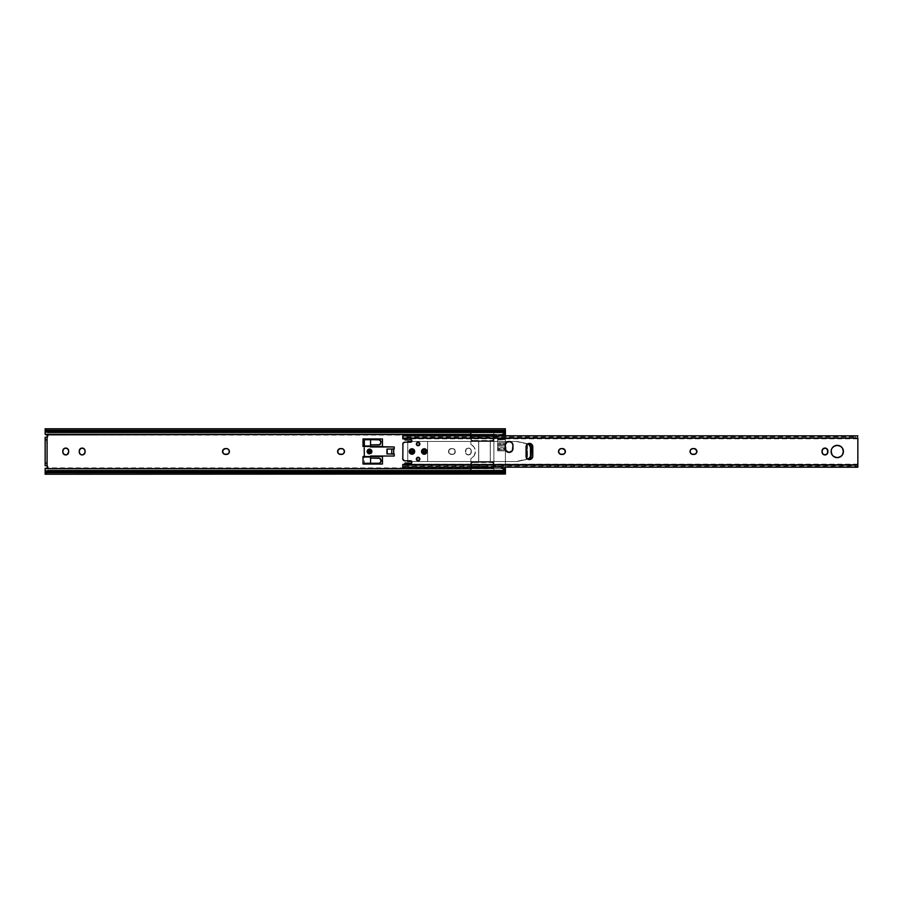 <?xml version="1.0" encoding="UTF-8"?>
<svg xmlns="http://www.w3.org/2000/svg" width="903" height="903" viewBox="0 0 903 903"><rect width="100%" height="100%" fill="white"/><g stroke="black" fill="none" stroke-linecap="round" stroke-linejoin="round"><path stroke-width="0.68" stroke-dasharray="4.51 3.39" d="M45.15 471.366L45.15 470.632L505.409 470.632L505.409 444.626L497.643 444.626L497.643 442.763L505.409 442.763L505.409 444.626L497.643 444.626L497.643 447.775L505.409 447.775L505.409 445.935L497.643 445.935L505.409 445.935L505.409 445.235L505.409 450.857L497.643 450.857L497.643 439.569L505.409 439.569L505.409 435.788L505.409 445.247L505.409 439.05L497.643 439.05L497.643 450.699L505.409 450.699L505.409 470.632L45.15 470.632L45.15 468.33L473.341 468.33L471.49 467.156L470.847 465.022L471.49 462.889L473.341 461.726L491.774 461.76L493.252 462.889L493.885 465.022L493.252 467.156L491.774 468.285L473.341 468.33L492.62 467.889A1.941 1.941 0 0 0 492.778 467.743L493.817 464.277L492.778 462.302L491.39 461.726L472.958 461.76L470.926 464.277L471.964 467.743A1.941 1.941 0 0 0 472.122 467.889L47.407 467.889L47.091 437.086L47.735 435.889L46.979 434.783L45.15 434.67L45.15 431.634M367.826 451.5A1.682 1.682 0 0 1 369.508 449.818A1.682 1.682 0 0 1 371.189 451.5A1.682 1.682 0 0 0 369.508 449.818A1.682 1.682 0 0 0 367.826 451.5L369.508 449.818L371.189 451.5L369.508 453.182L367.826 451.5L368.571 452.9L370.151 453.058L371.156 451.827L370.693 450.315L368.864 449.942L367.826 451.5A1.682 1.682 0 0 0 369.508 453.182A1.682 1.682 0 0 0 371.189 451.5A1.682 1.682 0 0 1 369.508 453.182A1.682 1.682 0 0 1 367.826 451.5M366.787 451.5A2.72 2.72 0 0 1 369.508 448.78A2.72 2.72 0 0 1 372.228 451.5A2.72 2.72 0 0 0 369.508 448.78A2.72 2.72 0 0 0 366.787 451.5L367.589 453.419L369.508 454.22L371.426 453.419L372.228 451.5L371.426 449.581L369.508 448.78L367.589 449.581L366.787 451.5A2.72 2.72 0 0 0 369.508 454.22A2.72 2.72 0 0 0 372.228 451.5A2.72 2.72 0 0 1 369.508 454.22A2.72 2.72 0 0 1 366.787 451.5L367.589 449.581L369.508 448.78L371.426 449.581L372.228 451.5L371.426 453.419L369.508 454.22L367.589 453.419L366.787 451.5M468.386 454.931A2.912 2.912 0 0 0 471.298 452.019A2.912 2.912 0 0 1 468.386 454.931L466.332 454.074L465.474 452.019L465.971 449.367L468.386 448.069L470.452 448.926L471.298 450.981L470.813 453.633L468.386 454.931L471.084 453.137L471.084 449.863L468.386 448.069L465.971 449.367L465.7 453.137L468.386 454.931A2.912 2.912 0 0 1 465.474 452.019A2.912 2.912 0 0 0 468.386 454.931M82.173 454.931L83.787 454.435A2.912 2.912 0 0 0 83.787 454.435L84.227 454.074A2.912 2.912 0 0 0 84.227 454.074L84.859 453.137A2.912 2.912 0 0 0 84.859 453.125L85.029 450.416L84.227 448.926L82.173 448.069L80.548 448.565L79.475 449.863L79.306 452.584L80.548 454.435L82.173 454.931A2.912 2.912 0 0 0 82.173 454.931M66.845 448.294L63.673 448.926L62.815 452.019L64.61 454.706L67.353 454.435A2.912 2.912 0 0 0 68.154 453.633L68.583 450.416L67.353 448.565M470.847 468.691L502.599 468.691L470.847 468.691M505.409 467.212L505.409 450.857L505.409 467.212M502.599 434.309L470.847 434.309L502.599 434.309M46.448 437.266L47.091 437.266L47.091 465.734L45.15 465.734L45.15 437.266L46.742 437.233L47.091 465.734L45.15 465.734L45.15 437.266L46.448 437.266M491.39 434.67L493.252 435.844L493.885 437.978L493.252 440.111L491.39 441.274L472.958 441.24L471.49 440.111L470.847 437.978L471.49 435.844L472.958 434.715L491.39 434.67L47.407 435.111L472.122 435.111A1.941 1.941 0 0 0 471.964 435.257L470.926 438.723L471.964 440.698L473.341 441.274L492.146 441.127L493.817 438.723L492.778 435.257A1.941 1.941 0 0 0 492.62 435.111L472.122 435.111A1.941 1.941 0 0 0 471.964 435.257A1.941 1.941 0 0 1 473.341 434.67L491.39 434.67A1.941 1.941 0 0 1 492.778 435.257A1.941 1.941 0 0 0 492.62 435.111L505.409 435.111L491.39 434.67M364.327 456.478L370.546 456.478M370.546 446.522L364.327 446.522M451.432 448.588L453.588 448.814L455.157 450.383L455.157 452.617L453.588 454.186L450.326 454.186L448.746 452.617L449.017 449.886L451.432 448.588L448.746 450.383L449.017 453.114L451.432 454.412L454.898 453.114L454.898 449.886L451.432 448.588A2.912 2.912 0 0 0 448.52 451.5A2.912 2.912 0 0 0 451.432 454.412L452.471 454.412A2.912 2.912 0 0 0 455.383 451.5A2.912 2.912 0 0 0 452.471 448.588A2.912 2.912 0 0 1 455.383 451.5A2.912 2.912 0 0 1 452.471 454.412L451.432 454.412A2.912 2.912 0 0 1 448.52 451.5A2.912 2.912 0 0 1 451.432 448.588L452.471 448.588L451.432 448.588M393.708 449.039L393.708 453.961L386.586 453.961L386.586 449.039L393.708 449.039L386.586 449.039L386.586 453.961L393.708 453.961L393.708 449.039L386.586 449.039L386.586 453.961L393.708 453.961L391.8 453.961L391.767 449.039L391.767 453.961L386.586 453.961L386.586 449.039L393.708 449.039L393.708 453.961L387.173 453.961L391.767 453.961L391.767 449.039L393.708 449.039L393.708 453.961L391.767 453.961L391.767 449.039L387.173 449.039L393.708 449.039M45.15 430.257L45.15 428.79L45.15 430.257L505.409 430.257L45.15 430.257L45.15 432.368L505.409 432.368L45.15 432.368L45.15 434.67L46.719 434.704M505.409 471.366L505.409 472.743L45.15 472.743L45.15 474.21L45.15 468.33L46.448 468.33M45.15 472.743L505.409 472.743L505.409 474.21M502.519 470.553L48.04 470.553L502.519 470.553M504.416 471.366L46.143 471.366L504.416 471.366M504.766 431.634L46.143 431.634L504.766 431.634M502.519 432.447L48.04 432.447L502.519 432.447M505.409 428.79L505.409 431.634M363.029 464.052L382.443 464.052L382.443 456.478L363.029 456.478L363.029 464.052M382.443 438.948L363.029 438.948L363.029 446.522L382.443 446.522L382.443 438.948M342.113 454.356L343.603 453.554L344.461 451.5L343.603 449.446L342.113 448.644M340.51 448.588L338.456 449.446L337.598 451.5L338.456 453.554L339.946 454.356M340.51 454.412L341.548 454.412L340.51 454.412M227.048 448.644L224.339 448.814L222.759 450.383L222.759 452.617L224.881 454.356L227.601 454.186L229.17 452.617L229.17 450.383L227.601 448.814M82.737 448.125L82.173 448.069A2.912 2.912 0 0 0 82.162 448.069M66.303 448.125L65.727 448.069M67.353 454.435L68.154 453.633M505.409 430.257L505.409 428.97M505.409 474.03L505.409 472.743M68.639 452.019L68.639 450.981M62.815 452.019A2.912 2.912 0 0 0 62.815 452.031L62.815 450.981M85.085 452.019L85.085 450.981M79.261 450.981L79.261 452.019M225.445 454.412L226.484 454.412M226.484 448.588L225.445 448.588M471.298 450.981A2.912 2.912 0 0 0 468.386 448.069A2.912 2.912 0 0 0 465.474 450.981A2.912 2.912 0 0 1 468.386 448.069A2.912 2.912 0 0 1 471.298 450.981L471.298 452.019L471.298 450.981M465.474 452.019L465.474 450.981L465.474 452.019M387.173 449.039L387.173 453.961L387.173 449.039M46.809 465.79L47.091 437.086M492.778 440.698A3.883 3.883 0 0 0 492.778 435.257A3.883 3.883 0 0 1 492.778 440.698A1.941 1.941 0 0 1 491.39 441.274A1.941 1.941 0 0 0 492.778 440.698M491.39 441.274L473.341 441.274L491.39 441.274M471.964 440.698A1.941 1.941 0 0 0 473.341 441.274A1.941 1.941 0 0 1 471.964 440.698A3.883 3.883 0 0 1 471.964 435.257A3.883 3.883 0 0 0 471.964 440.698M472.698 468.217L473.341 468.33A1.941 1.941 0 0 1 471.964 467.743A1.941 1.941 0 0 0 472.122 467.889L472.698 468.217M471.964 462.302A3.883 3.883 0 0 0 471.964 467.743A3.883 3.883 0 0 1 471.964 462.302A1.941 1.941 0 0 1 473.341 461.726A1.941 1.941 0 0 0 471.964 462.302M473.341 461.726L491.39 461.726L473.341 461.726M492.778 462.302A1.941 1.941 0 0 0 491.39 461.726A1.941 1.941 0 0 1 492.778 462.302A3.883 3.883 0 0 1 492.778 467.743A3.883 3.883 0 0 0 492.778 462.302M492.338 468.081L492.62 467.889A1.941 1.941 0 0 0 492.778 467.743A1.941 1.941 0 0 1 491.39 468.33L492.338 468.081M491.39 468.33L473.341 468.33L491.39 468.33M497.643 445.8L505.409 445.8L505.409 443.734L497.643 443.734L497.643 449.705L505.409 449.705L505.409 450.857L497.643 450.857L497.643 449.705L505.409 449.705L505.409 449.107L497.643 449.107L505.409 449.107L505.409 446.059L497.643 446.059L505.409 445.8L497.643 445.8L497.643 450.857L497.643 447.775L505.409 447.775L497.643 448.193L497.643 439.569L505.409 439.569L497.643 439.953L497.643 443.734L505.409 443.734L505.409 439.953L497.643 439.569L497.643 445.8M497.643 450.699L497.643 439.05L497.643 450.699L497.643 448.193L505.409 448.193L505.409 450.699L497.643 450.699M505.409 442.763L497.643 442.763L497.643 439.05L505.409 439.05L505.409 442.763M470.847 470.553L470.847 472.269L470.847 470.813L493.885 470.813L493.885 465.022L492.428 467.551A2.912 2.912 0 0 0 493.885 465.022A2.912 2.912 0 0 1 490.972 467.935L472.664 467.72L470.948 465.779L470.847 458.555L470.847 467.212L470.847 464.842L493.885 464.842L493.885 467.686L470.982 467.404L472.675 466.388L470.847 467.686L493.885 467.461L493.885 470.813L493.885 467.404L470.847 467.483L493.885 467.461L470.847 467.099L493.885 467.099L493.885 464.548L470.847 464.842L493.885 464.548L470.847 464.548L470.847 458.555L471.817 458.024L470.847 458.555A7.766 7.766 0 0 0 470.847 444.445A7.766 7.766 0 0 1 475.384 451.5L474.154 455.699L471.817 458.024L474.154 455.699L475.384 451.5A7.766 7.766 0 0 1 470.847 458.555L470.847 462.11L491.345 462.133L493.038 462.968L493.885 465.022L493.885 437.978A2.912 2.912 0 0 1 490.972 440.89L492.428 440.495A2.912 2.912 0 0 0 493.885 437.978L493.885 432.187L470.847 432.187L470.847 430.731L470.847 432.447M470.847 469.831L470.948 464.266L472.664 462.325L493.885 462.11L493.885 441.014L470.847 441.014L493.885 441.014L473.398 440.867L492.428 440.495L472.314 440.495L470.847 437.978L472.314 435.449L492.428 435.449L493.794 437.221L493.501 439.434L491.345 440.867L470.847 440.89L470.847 444.445L471.817 444.976L470.847 444.445L470.847 438.158L493.885 438.452L493.885 435.901L470.847 435.901L470.847 438.158L470.847 435.788L493.885 435.539L470.881 435.539L472.664 436.6L470.982 435.596L493.885 435.381L470.847 435.314L493.885 435.314L470.847 435.314L493.885 435.314L493.885 464.548L493.885 438.452L470.847 438.452L470.847 444.445L470.847 430.731L504.766 430.731L470.847 430.731L470.847 433.169M504.766 431.341L504.608 432.887L501.65 434.964M499.63 436.375L500.826 435.539L499.63 436.375M491.514 436.68L499.201 436.68L491.514 436.68M491.198 436.454L490.634 436.183L491.198 436.454M490.284 436.07L489.482 435.968L490.284 436.07M489.087 435.991L489.889 435.991L489.087 435.991M488.026 436.318L488.692 436.07L488.026 436.318M487.496 436.657L472.788 436.68L487.496 436.657M472.788 466.32L487.462 466.32L472.788 466.32L470.847 467.483L472.788 466.32M487.496 466.343L489.494 467.032L499.201 466.32L489.482 467.032L487.496 466.343M499.303 466.399L500.826 467.461L499.303 466.399M504.009 469.673L504.766 472.269L470.847 472.269L504.766 472.269L504.766 471.659M501.65 468.036L500.826 467.461M493.885 435.596L493.885 432.187L493.885 435.596M493.885 467.946L470.847 467.935L493.885 468.07L490.972 467.935L493.038 467.088L493.885 465.022A2.912 2.912 0 0 0 492.428 462.505L472.314 462.505L490.972 462.11A2.912 2.912 0 0 1 493.885 465.022L493.038 462.968L490.972 462.11L493.885 462.11L493.885 467.935M492.428 467.551L472.314 467.551L492.428 467.551M492.428 435.449L472.314 435.449L493.885 434.93L470.847 434.93L470.847 432.187L493.885 432.187L493.885 434.23L470.847 434.23L493.885 434.23L470.847 434.682L493.885 434.93L470.847 435.065L490.972 435.065A2.912 2.912 0 0 1 493.885 437.978A2.912 2.912 0 0 0 492.428 435.449M504.766 471.253L504.766 472.269L504.766 471.253M504.766 431.747L504.766 430.731L504.766 431.747M493.885 461.986L470.847 461.986L493.885 461.986M493.885 468.07L470.847 468.318L493.885 468.07M470.847 468.318L493.885 468.77L470.847 468.318M493.885 468.77L493.885 470.813L470.847 470.813L470.847 468.77L493.885 468.77M471.817 444.976L474.154 447.301L475.305 450.394L474.154 447.301L471.817 444.976M472.664 435.28L472.314 435.449A2.912 2.912 0 0 0 472.314 440.495L473.759 440.89A2.912 2.912 0 0 1 470.847 437.978A2.912 2.912 0 0 1 473.759 435.065L471.705 435.912L470.847 437.978L471.705 440.032L473.759 440.89L470.847 440.89L470.847 435.065L472.653 435.28M493.885 435.065L493.885 437.978L493.038 435.912L490.972 435.065L493.885 435.065M472.664 462.325L472.314 462.505A2.912 2.912 0 0 0 472.314 467.551L473.759 467.935A2.912 2.912 0 0 1 470.847 465.022A2.912 2.912 0 0 1 473.759 462.11L471.705 462.968L470.847 465.022L470.847 462.11L472.653 462.336M470.847 467.935L470.847 465.022L471.705 467.088L473.759 467.935L470.847 467.935M493.885 440.89L490.972 440.89L493.038 440.032L493.885 437.978L493.885 440.89M391.642 448.915L394.227 448.915L394.227 446.974L364.327 446.387L370.546 446.387L364.327 446.387L364.327 447.617L364.327 446.387L370.546 446.387L364.327 446.003L370.546 446.003L364.327 446.003L370.546 446.003L370.546 444.897L379.576 444.705L381.156 442.312L379.565 439.908L370.659 439.727L370.659 444.897L379.576 444.705L380.885 442.82L379.96 440.145L364.327 439.727L364.327 446.003L364.327 439.727L370.659 439.727L370.546 446.974L394.227 446.974L394.227 448.915L391.642 448.915L391.642 454.085L394.227 454.085L394.227 456.026L370.546 456.026L370.659 463.273L378.899 463.273L380.298 462.528L380.885 460.18L379.565 458.295L370.659 458.103L370.659 463.273L364.327 463.273L378.662 463.273L380.298 462.528L381.156 460.688L378.899 458.103L370.546 458.103L370.546 456.997L364.327 456.613L370.546 456.613L364.327 456.997L364.327 463.273L364.327 456.647L370.546 456.613L364.327 456.613L364.27 455.067M391.642 454.085L394.227 454.085L394.227 456.026L364.327 456.647L364.27 447.933M391.642 453.961L391.642 449.039M364.202 454.999L364.327 447.617M369.632 451.5L366.911 451.5C368.638 448.159 370.365 448.159 372.092 451.5L369.417 451.41L372.092 451.5L371.336 453.329L369.508 454.085L367.679 453.329L366.911 451.5L367.679 449.671L369.508 448.915L371.336 449.671L372.092 451.5C370.365 454.841 368.638 454.841 366.911 451.5L369.632 451.5M368.018 451.5L369.508 452.99L370.998 451.5L369.508 450.01L368.018 451.5M418.778 460.62L419.556 459.977A1.75 1.75 0 0 0 419.568 459.977L419.816 458.668A1.75 1.75 0 0 0 419.816 458.656L419.556 458.035A1.75 1.75 0 0 0 419.556 458.024L417.762 457.29L416.497 458.34A1.75 1.75 0 0 0 416.486 458.34L416.396 458.668A1.75 1.75 0 0 0 416.396 458.668L416.396 459.345A1.75 1.75 0 0 0 416.396 459.356L416.497 459.672A1.75 1.75 0 0 0 416.497 459.683L418.112 460.756A1.75 1.75 0 0 0 419.85 459.006A1.75 1.75 0 0 0 418.112 457.257A1.75 1.75 0 0 1 419.85 459.006A1.75 1.75 0 0 1 418.112 460.756L419.85 459.006L418.112 457.257L416.362 459.006L418.112 460.756A1.75 1.75 0 0 1 416.362 459.006A1.75 1.75 0 0 1 418.112 457.257A1.75 1.75 0 0 0 416.362 459.006A1.75 1.75 0 0 0 418.112 460.756L419.342 460.248L419.816 458.668L417.762 457.29L416.396 459.345L418.45 460.722M417.762 445.71L416.497 444.66A1.75 1.75 0 0 0 416.497 444.671L416.396 444.332A1.75 1.75 0 0 0 416.396 444.344L417.434 442.38L416.497 443.328A1.75 1.75 0 0 0 416.486 443.328L416.396 443.655A1.75 1.75 0 0 0 416.396 443.655L418.112 442.244A1.75 1.75 0 0 1 419.85 443.994A1.75 1.75 0 0 1 418.112 445.743A1.75 1.75 0 0 0 419.85 443.994A1.75 1.75 0 0 0 418.112 442.244L418.112 442.244A1.75 1.75 0 0 0 416.362 443.994A1.75 1.75 0 0 0 418.112 445.743L419.85 443.994L418.112 442.244L419.85 443.994L418.112 445.743A1.75 1.75 0 0 1 416.362 443.994A1.75 1.75 0 0 1 418.112 442.244L419.556 443.023A1.75 1.75 0 0 0 419.556 443.012L419.816 444.332A1.75 1.75 0 0 0 419.827 444.321L419.556 444.965A1.75 1.75 0 0 0 419.568 444.953L418.112 445.743M411.96 449.942A1.558 1.558 0 0 0 410.402 451.5A1.558 1.558 0 0 0 411.96 453.058A1.558 1.558 0 0 1 410.402 451.5A1.558 1.558 0 0 1 411.96 449.942L410.402 451.5L411.96 453.058L413.393 452.098L413.055 450.405L411.96 449.942L413.484 451.195L412.558 452.934L411.091 452.787L410.402 451.5L411.96 449.942A1.558 1.558 0 0 1 413.506 451.5A1.558 1.558 0 0 1 411.96 453.058A1.558 1.558 0 0 0 413.506 451.5A1.558 1.558 0 0 0 411.96 449.942L410.402 451.5A1.558 1.558 0 0 0 411.96 453.058A1.558 1.558 0 0 0 413.506 451.5A1.558 1.558 0 0 1 411.96 453.058A1.558 1.558 0 0 1 410.402 451.5L411.362 452.934L413.055 452.595L413.484 451.195L412.265 449.976L410.662 450.642L410.526 452.098L411.96 453.058L413.247 452.358L413.393 450.902L411.96 449.942M424.252 449.942A1.558 1.558 0 0 0 422.706 451.5A1.558 1.558 0 0 0 424.252 453.058A1.558 1.558 0 0 1 422.706 451.5A1.558 1.558 0 0 1 424.252 449.942L422.706 451.5L424.252 453.058L425.81 451.5L424.252 449.942L425.55 450.642L425.685 452.098L424.557 453.024L423.157 452.595L422.818 450.902L424.252 449.942A1.558 1.558 0 0 1 425.81 451.5A1.558 1.558 0 0 1 424.252 453.058A1.558 1.558 0 0 0 425.81 451.5A1.558 1.558 0 0 0 424.252 449.942L422.706 451.5A1.558 1.558 0 0 0 424.252 453.058A1.558 1.558 0 0 0 425.81 451.5A1.558 1.558 0 0 1 424.252 453.058A1.558 1.558 0 0 1 422.706 451.5L423.665 452.934L425.358 452.595L425.776 451.195L424.557 449.976L423.157 450.405L422.818 452.098L424.252 453.058L425.55 452.358L425.55 450.642L424.252 449.942M422.739 453.757L423.721 454.164A2.72 2.72 0 0 0 423.733 454.164L426.182 453.419L426.972 451.5L426.182 449.581L423.721 448.836A2.72 2.72 0 0 0 423.721 448.836L422.333 449.581A2.72 2.72 0 0 0 422.333 449.581L421.532 451.5A2.72 2.72 0 0 0 421.532 451.511L422.333 453.419A2.72 2.72 0 0 0 422.333 453.43L422.739 453.757A2.72 2.72 0 0 0 422.751 453.769M414.624 452.042A2.72 2.72 0 0 0 414.624 452.019L413.472 449.242L411.96 448.78L410.041 449.581A2.72 2.72 0 0 0 410.03 449.581L409.702 449.987A2.72 2.72 0 0 0 409.296 450.969L409.296 452.031A2.72 2.72 0 0 0 409.702 453.013L410.041 453.419A2.72 2.72 0 0 0 410.041 453.43L410.921 454.006M526.054 456.229L526.054 446.771L526.314 457.516L528.763 459.525L531.799 458.6A3.364 3.364 0 0 0 531.799 458.6L532.522 457.516A3.364 3.364 0 0 0 532.533 457.505M532.522 457.516L532.714 456.884A3.364 3.364 0 0 0 532.714 456.873L532.217 444.908L530.704 443.666L528.763 443.475L527.036 444.4L526.122 446.116M509.856 441.612L507.61 441.827L505.511 443.926L505.511 450.01L506.944 451.748L509.1 452.403L511.256 451.748L512.69 450.01A3.883 3.883 0 0 0 512.69 450.01L512.904 449.276M404.646 439.129A1.038 1.038 0 0 0 405.673 440.066L404.183 438.474L402.772 438.553L402.772 437.808L402.772 438.711M402.772 467.212L857.85 467.144L402.772 467.144L857.85 466.862L857.85 466.129L856.665 467.156L403.765 467.156L855.265 467.088L405.097 467.088L405.097 465.417L855.265 465.417L404.284 465.158L856.123 465.158L855.265 465.417L855.265 467.088L856.665 467.156L403.765 467.156L402.772 466.162L402.772 466.862L857.85 466.862L857.85 464.176L856.123 465.158L404.284 465.158L402.772 464.176L402.772 465.124L857.85 465.124L402.772 465.203L857.85 465.203L857.85 437.91L402.772 437.876L402.772 438.553L857.85 437.797L857.85 438.824L855.265 437.583L855.265 435.912L856.665 435.844L403.765 435.844L405.097 435.912L405.097 437.583L403.189 438.305L856.123 437.842L404.284 437.842L855.265 437.583L405.097 437.583L405.097 435.912L855.265 435.912L403.765 435.844L402.772 436.838L402.772 438.824L402.772 436.838L403.765 435.844L856.665 435.844L855.265 435.912L855.265 437.583L857.85 438.824L857.85 437.876L402.772 438.192L857.85 438.192L857.85 464.808L403.934 464.548A0.643 0.643 0 0 0 403.991 464.56L404.42 464.39A0.643 0.643 0 0 0 404.634 463.961L405.368 462.979L410.797 463.408L411.824 462.37L411.192 460.902L404.837 460.823A2.066 2.066 0 0 1 404.442 460.778L402.806 459.153L402.93 443.463L404.431 442.222L410.797 442.177L411.824 441.149L410.797 439.592L405.763 440.054A1.038 1.038 0 0 1 405.673 440.066A1.038 1.038 0 0 0 405.763 440.054M842.95 453.848L842.95 449.152L840.682 446.387L836.076 445.472L832.16 448.08A6.152 6.152 0 0 0 832.148 448.091M831.595 449.152L831.121 451.5A6.152 6.152 0 0 0 831.121 451.511L832.16 454.92L834.914 457.178L838.469 457.528L842.386 454.92A6.152 6.152 0 0 0 842.386 454.909M822.554 453.633L824.97 454.931A2.912 2.912 0 0 0 824.981 454.931M824.97 454.931L826.595 454.435A2.912 2.912 0 0 0 826.595 454.435L827.667 453.137A2.912 2.912 0 0 0 827.667 453.125L827.825 452.584A2.912 2.912 0 0 0 827.837 452.584M827.882 452.031A2.912 2.912 0 0 0 827.882 452.019L827.882 450.981A2.912 2.912 0 0 0 827.882 450.969L827.882 452.019M857.85 435.788L402.772 436.138L402.772 436.883L402.772 435.788M857.85 435.856L402.772 435.856M857.85 436.871L857.85 438.779L857.748 436.725L402.772 436.883M857.478 436.442L856.665 435.844L857.478 436.442M512.983 445.416L512.983 448.52L512.69 443.926L510.579 441.827M827.667 449.875A2.912 2.912 0 0 0 827.667 449.863L824.97 448.069L822.283 449.863M822.057 450.981L822.057 452.019L822.057 450.981M690.039 451.5L690.897 453.554A2.912 2.912 0 0 0 691.845 454.186L695.107 454.186L696.845 452.064A2.912 2.912 0 0 0 696.845 450.936L695.603 449.073M695.107 448.814L692.387 448.644L690.897 449.446A2.912 2.912 0 0 1 691.845 448.814M690.535 449.886L690.095 450.936M558.596 452.064A2.912 2.912 0 0 0 558.596 452.076L559.837 453.927L562.49 454.412L564.544 453.554L565.402 451.5A2.912 2.912 0 0 0 565.402 451.489M565.346 450.936A2.912 2.912 0 0 0 565.346 450.924L564.104 449.073L561.452 448.588L559.397 449.446L558.539 451.5A2.912 2.912 0 0 0 558.539 451.511M402.772 464.289L402.772 465.192L402.772 464.447L403.934 464.548M402.772 467.144L402.772 464.176M857.85 466.129L855.265 467.088L855.265 465.417L857.85 464.176L857.85 466.129L402.772 466.117M562.49 454.412L561.452 454.412M562.49 448.588L561.452 448.588M692.951 454.412L693.989 454.412M692.951 448.588L693.989 448.588M402.93 459.548A2.066 2.066 0 0 0 404.431 460.778M405.763 462.946A1.038 1.038 0 0 0 404.646 463.871M403.934 438.452L402.772 438.553M404.837 442.177A2.066 2.066 0 0 0 402.93 443.452M505.217 448.52A3.883 3.883 0 0 0 505.217 448.531L505.217 445.416M532.781 446.771A3.364 3.364 0 0 0 532.781 446.759L532.781 456.229M411.429 454.164L413.472 453.757L414.466 452.538M409.702 449.987L409.296 450.969M409.296 452.031L409.702 453.013M403.562 467.009L402.772 464.266L405.097 465.417L405.097 467.088L403.765 467.156M419.918 459.006A1.817 1.817 0 0 1 418.112 460.823A1.817 1.817 0 0 1 416.294 459.006A1.817 1.817 0 0 0 418.112 460.823A1.817 1.817 0 0 0 419.918 459.006L418.112 457.2L416.294 459.006L418.112 460.823L419.613 460.011L419.782 458.318L418.461 457.234L416.825 457.731L416.328 459.356L417.412 460.677L419.116 460.519L419.918 459.006A1.817 1.817 0 0 0 418.112 457.2A1.817 1.817 0 0 0 416.294 459.006A1.817 1.817 0 0 1 418.112 457.2A1.817 1.817 0 0 1 419.918 459.006M419.918 443.994A1.817 1.817 0 0 1 418.112 445.8A1.817 1.817 0 0 1 416.294 443.994A1.817 1.817 0 0 0 418.112 445.8A1.817 1.817 0 0 0 419.918 443.994L418.112 442.177L416.294 443.994L417.412 445.664L419.387 445.269L419.782 443.294L418.112 442.177L416.43 443.294L416.825 445.269L418.8 445.664L419.918 443.994A1.817 1.817 0 0 0 418.112 442.177A1.817 1.817 0 0 0 416.294 443.994A1.817 1.817 0 0 1 418.112 442.177A1.817 1.817 0 0 1 419.918 443.994M526.415 443.486L517.205 441.465L490.284 441.465L490.284 461.535L517.205 461.535L526.415 459.514L526.415 443.486L527.465 443.802L527.465 459.198L526.415 459.514L526.415 443.486L527.239 443.712L527.679 459.108L517.205 461.535L490.284 461.535L490.284 441.465L427.593 441.465L427.593 461.535L407.75 461.535L407.75 441.465L407.75 461.535L478.635 461.535L478.635 441.465L478.635 461.535L490.284 461.535L427.593 461.535L427.593 441.465L407.75 441.465L517.205 441.465L526.415 443.486M527.408 458.927L526.596 459.255L526.596 458.058L526.596 459.255L516.223 461.535L527.408 458.927M526.596 444.942L526.596 443.745L516.223 441.465L490.34 441.465L490.34 461.535L517.205 461.535L490.34 461.535L490.34 441.465L478.725 441.465L478.725 461.535L490.34 461.535L478.725 461.535L478.725 441.465L427.604 441.465L427.604 461.535L478.725 461.535L411.779 461.535L427.604 461.535L427.604 441.465L517.205 441.465L526.596 443.745L526.596 444.942M407.75 460.823L407.75 442.177L407.75 460.823M411.779 441.465L427.604 441.465L411.779 441.465M410.402 451.5A1.558 1.558 0 0 1 411.96 449.942A1.558 1.558 0 0 1 413.506 451.5A1.558 1.558 0 0 0 411.96 449.942A1.558 1.558 0 0 0 410.402 451.5M422.706 451.5A1.558 1.558 0 0 1 424.252 449.942A1.558 1.558 0 0 1 425.81 451.5A1.558 1.558 0 0 0 424.252 449.942A1.558 1.558 0 0 0 422.706 451.5M410.47 451.5A1.49 1.49 0 0 1 411.96 450.01A1.49 1.49 0 0 1 413.45 451.5A1.49 1.49 0 0 0 411.96 450.01A1.49 1.49 0 0 0 410.47 451.5L411.96 450.01L413.45 451.5L411.96 452.99L410.47 451.5A1.49 1.49 0 0 0 411.96 452.99A1.49 1.49 0 0 0 413.45 451.5A1.49 1.49 0 0 1 411.96 452.99A1.49 1.49 0 0 1 410.47 451.5L411.96 450.01L413.45 451.5L411.96 452.99L410.47 451.5M409.375 451.5L409.567 452.493M410.131 453.329L410.967 453.893M411.96 454.085L413.788 453.329L414.545 451.5M413.788 449.671L412.953 449.107M410.967 449.107L409.567 450.507M422.762 451.5A1.49 1.49 0 0 1 424.252 450.01A1.49 1.49 0 0 1 425.742 451.5A1.49 1.49 0 0 0 424.252 450.01A1.49 1.49 0 0 0 422.762 451.5L424.252 450.01L425.742 451.5L424.252 452.99L422.762 451.5A1.49 1.49 0 0 0 424.252 452.99A1.49 1.49 0 0 0 425.742 451.5A1.49 1.49 0 0 1 424.252 452.99A1.49 1.49 0 0 1 422.762 451.5L424.252 450.01L425.742 451.5L424.252 452.99L422.762 451.5M421.667 451.5L421.859 452.493M422.423 453.329L423.259 453.893M425.245 453.893L426.645 452.493M426.645 450.507L425.245 449.107M423.259 449.107L421.859 450.507M46.911 472.269L503.648 472.269M46.911 430.731L503.648 430.731M470.847 467.686L493.885 467.686M857.85 438.824L404.578 438.824M857.85 437.797L402.772 437.797M857.85 465.203L402.772 465.203M857.85 464.176L404.578 464.176"/><path stroke-width="1.35" d="M82.173 454.931A2.912 2.912 0 0 1 79.261 452.019A2.912 2.912 0 0 0 84.859 453.137A2.912 2.912 0 0 0 85.085 452.019A2.912 2.912 0 0 1 82.173 454.931L80.548 454.435L79.306 452.584L79.475 449.863L81.597 448.125L83.787 448.565L85.029 450.416L84.859 453.137L82.737 454.875M65.727 454.931A2.912 2.912 0 0 1 62.815 452.019A2.912 2.912 0 0 0 67.341 454.446L65.727 454.931L63.673 454.074L62.871 452.584L63.041 449.863L64.61 448.294L66.845 448.294L68.425 449.863L68.639 452.019A2.912 2.912 0 0 1 65.727 454.931L66.303 454.875M68.154 453.633A2.912 2.912 0 0 0 68.639 452.019L67.353 454.435M45.15 472.743L45.15 468.33L46.448 468.33A1.298 1.298 0 0 0 47.735 467.032A1.298 1.298 0 0 0 46.448 465.734L47.52 466.309L47.645 467.528L45.15 468.691L470.847 468.691L45.15 468.691L45.15 474.21L45.15 471.366L48.04 470.553L49.033 470.553L49.033 471.738L45.387 473.522L46.143 472.743L504.416 472.743L46.143 472.743A3.883 2.743 0 0 1 48.04 471.919L502.519 471.919L48.04 471.919L501.526 471.738L49.033 471.738L49.033 470.553L501.526 470.553L48.04 470.553A3.883 2.743 180 0 0 46.143 471.366L45.161 472.269L46.911 472.269M502.599 468.691L505.409 468.691L505.409 467.212L505.409 468.691L502.599 468.691M505.409 435.788L505.409 434.309L502.599 434.309L505.409 434.309L505.409 431.634L504.766 431.634L505.409 431.634L505.409 435.788M470.847 434.309L45.15 434.309L47.645 435.472L47.52 436.691L46.448 437.266A1.298 1.298 0 0 0 47.735 435.968A1.298 1.298 0 0 0 46.448 434.67L470.847 434.309M370.546 456.478L382.443 456.478L370.546 456.478L382.443 456.478L382.443 464.052L363.029 464.052L363.029 456.478L364.327 456.478L363.029 456.478L363.029 464.052L382.443 464.052L363.029 464.052L363.029 456.478L364.327 456.478M364.327 446.522L363.029 446.522L364.327 446.522L363.029 446.522L363.029 438.948L382.443 438.948L382.443 446.522L370.546 446.522L382.443 446.522L382.443 438.948L363.029 438.948L382.443 438.948L382.443 446.522L370.546 446.522M340.51 448.588L342.666 448.814L344.235 450.383L344.235 452.617L342.666 454.186L339.393 454.186L337.824 452.617L338.094 449.886L340.51 448.588A2.912 2.912 0 0 0 338.896 453.927A2.912 2.912 0 0 0 340.51 454.412A2.912 2.912 0 0 1 337.598 451.5A2.912 2.912 0 0 1 340.51 448.588L341.548 448.588A2.912 2.912 0 0 1 344.461 451.5A2.912 2.912 0 0 1 341.548 454.412L342.113 454.356M229.17 452.617L229.339 452.064A2.912 2.912 0 0 0 226.484 448.588A2.912 2.912 0 0 1 229.396 451.5A2.912 2.912 0 0 1 226.484 454.412L225.445 454.412A2.912 2.912 0 0 1 222.533 451.5A2.912 2.912 0 0 1 225.445 448.588L227.601 448.814L229.17 450.383L229.17 452.617L227.601 454.186L224.339 454.186L222.759 452.617L223.03 449.886L225.445 448.588A2.912 2.912 0 0 0 222.759 452.617L223.03 453.114M505.409 428.97L504.416 430.257L46.143 430.257L504.416 430.257A3.883 2.743 180 0 1 502.519 431.081L48.04 431.081L502.519 431.081L49.033 431.262L501.526 431.262L501.526 432.447L49.033 432.447L502.519 432.447A3.883 2.743 0 0 0 504.416 431.634L501.526 432.447L501.526 431.262L504.009 430.528L505.409 428.79L45.15 428.79L45.15 434.309L45.15 430.257M46.719 468.296L47.735 467.111L46.809 465.79M46.979 468.217L47.735 467.111L47.091 465.914A1.298 1.298 0 0 1 47.362 466.117M504.856 473.138L501.526 471.738L501.526 470.553L504.416 471.366A3.883 2.743 180 0 0 502.519 470.553L501.526 470.553L501.526 471.738L502.519 471.919A3.883 2.743 0 0 1 504.416 472.743L504.856 473.138M505.409 474.064L505.409 472.201L504.416 471.366L505.409 472.201L505.409 474.064M505.409 471.366L505.409 468.691L505.409 471.366L504.766 471.366L505.409 471.366L505.409 472.743M45.15 471.366L46.143 471.366L45.184 472.269M45.15 428.79L46.55 430.528L49.033 431.262L49.033 432.447L45.15 431.634L45.184 430.731L46.143 431.634L45.15 431.634M46.911 430.731L45.173 430.731L46.143 431.634A3.883 2.743 0 0 0 48.04 432.447L49.033 432.447L49.033 431.262L48.04 431.081A3.883 2.743 180 0 1 46.143 430.257L45.15 428.936L45.184 430.731M503.648 430.731L505.387 430.731L504.416 431.634L505.398 430.731L505.409 431.634L505.409 430.257M47.091 437.086A1.298 1.298 0 0 0 47.407 435.111L47.645 436.454L46.742 437.233L47.735 435.889L46.448 434.67M344.235 452.617L344.404 452.064A2.912 2.912 0 0 0 341.548 448.588L342.113 448.644M339.946 454.356L341.548 454.412A2.912 2.912 0 0 0 344.404 452.076M82.737 448.125L82.173 448.069A2.912 2.912 0 0 0 79.261 450.981A2.912 2.912 0 0 1 82.173 448.069A2.912 2.912 0 0 1 85.085 450.981A2.912 2.912 0 0 0 82.173 448.069M67.793 448.926L66.845 448.294M66.303 448.125L65.727 448.069M45.15 437.266L45.15 465.734L47.091 465.734L47.091 437.266L45.15 437.266L45.15 439.851L47.091 439.851L47.091 463.149L45.15 463.149L45.15 439.851L47.091 439.851L47.091 437.266L45.15 437.266M505.375 430.731L505.409 431.634M45.15 474.21L505.409 474.03M68.639 450.981A2.912 2.912 0 0 0 65.727 448.069A2.912 2.912 0 0 0 62.815 450.981A2.912 2.912 0 0 1 65.727 448.069A2.912 2.912 0 0 1 68.639 450.981L68.639 452.019M62.815 452.019L62.815 450.981M85.085 450.981L85.085 452.019M79.261 452.019L79.261 450.981M226.484 454.412A2.912 2.912 0 0 0 229.339 452.076M222.759 452.617A2.912 2.912 0 0 0 225.445 454.412M225.445 448.588L226.484 448.588M363.029 446.522L363.029 438.948L363.029 446.522M382.443 456.478L382.443 464.052L382.443 456.478M387.173 453.961L393.708 453.961L393.708 449.039L387.173 449.039L387.173 453.961L391.767 453.961L391.767 449.039L387.173 449.039L387.173 453.961M391.767 449.039L391.767 453.961L393.708 453.961L393.708 449.039L391.767 449.039M47.407 467.889L47.407 467.889A1.298 1.298 0 0 0 47.645 466.535M47.091 463.149L45.15 463.149L45.15 465.734L47.091 465.734L47.091 463.149M470.847 432.447L470.847 435.517L471.659 436.002L470.847 435.788L470.847 432.39M502.565 434.332L500.149 436.014L504.608 432.887L504.766 431.341M470.847 467.63L471.659 466.998L470.847 467.483L470.847 470.553M501.65 468.036L504.009 469.673M504.766 471.659L504.608 470.113L503.05 469.007M504.743 470.395L504.766 471.806M470.847 467.483L470.847 470.61M504.766 471.253L504.766 470.542M470.982 435.596L471.738 436.047M471.738 466.953L470.982 467.404M370.602 452.595L370.365 452.787A1.558 1.558 0 0 0 370.941 452.098L370.941 452.098A1.558 1.558 0 0 0 368.21 450.642A1.558 1.558 0 0 0 368.074 450.902L367.95 451.5A1.558 1.558 0 0 1 369.508 449.942A1.558 1.558 0 0 1 371.054 451.5L370.602 450.405L371.054 451.5A1.558 1.558 0 0 1 369.508 453.058A1.558 1.558 0 0 1 367.95 451.5L368.401 452.595L368.21 450.642M368.074 450.913A1.558 1.558 0 0 0 368.074 452.087M391.642 454.085L394.227 454.085L394.227 456.026L370.546 456.026L370.546 456.997L364.327 456.997L370.546 456.613L364.327 456.613L364.304 455.168L364.327 456.997L370.546 456.997L370.546 458.103L379.802 458.295L381.111 461.196L380.535 462.528L378.899 463.273L380.535 462.528L381.156 460.688L380.535 458.848L378.899 458.103L370.546 458.103L370.546 463.273L364.327 463.273L378.899 463.273L370.546 463.273L370.546 456.026L394.227 456.026L394.227 454.085L391.642 453.961M370.546 446.974L370.546 439.727L378.899 439.727L364.327 439.727L370.546 439.727L370.546 444.897L378.899 444.897L380.535 444.152L380.998 441.319L378.899 439.727L380.535 440.472L381.111 441.804L379.802 444.705L370.546 444.897L370.546 446.003L364.327 446.003L364.327 439.727L364.327 446.003L370.546 446.003L364.327 446.387L394.227 446.974L370.546 446.974M394.227 448.915L394.227 446.974L394.227 448.915L391.642 449.039L394.227 448.915M364.202 448.001L364.327 455.383L364.202 448.001M370.095 450.066L368.909 450.066L370.602 450.405M368.909 452.934L370.095 452.934L368.401 452.595M368.074 452.098A1.558 1.558 0 0 0 370.365 452.787L370.095 452.934M379.565 439.908L378.662 439.727M368.018 451.5A1.49 1.49 0 0 0 369.508 452.99A1.49 1.49 0 0 0 370.998 451.5A1.49 1.49 0 0 1 369.508 452.99A1.49 1.49 0 0 1 368.018 451.5A1.49 1.49 0 0 1 369.508 450.01A1.49 1.49 0 0 1 370.998 451.5L369.508 450.01L368.018 451.5L369.508 452.99L370.998 451.5A1.49 1.49 0 0 0 369.508 450.01A1.49 1.49 0 0 0 368.018 451.5M418.112 457.257A1.75 1.75 0 0 0 417.434 460.62A1.75 1.75 0 0 0 418.112 460.756A1.75 1.75 0 0 1 416.362 459.006A1.75 1.75 0 0 1 418.112 457.257L419.85 459.006L418.112 460.756L416.362 459.006L418.112 457.257A1.75 1.75 0 0 1 419.85 459.006A1.75 1.75 0 0 1 418.112 460.756A1.75 1.75 0 0 0 419.568 458.047A1.75 1.75 0 0 0 418.112 457.257L417.762 457.29M418.112 442.244A1.75 1.75 0 0 0 416.486 444.66A1.75 1.75 0 0 0 418.112 445.743A1.75 1.75 0 0 1 416.362 443.994A1.75 1.75 0 0 1 418.112 442.244L419.85 443.994L418.112 445.743L416.362 443.994L418.112 442.244A1.75 1.75 0 0 1 419.85 443.994A1.75 1.75 0 0 1 418.112 445.743A1.75 1.75 0 0 0 419.568 443.023A1.75 1.75 0 0 0 418.112 442.244M423.214 454.017A2.72 2.72 0 0 0 424.252 454.22A2.72 2.72 0 0 1 421.532 451.5A2.72 2.72 0 0 1 424.252 448.78A2.72 2.72 0 0 0 423.214 448.983M422.739 449.242A2.72 2.72 0 0 0 422.333 449.57L423.214 448.994A2.72 2.72 0 0 0 422.751 449.231M422.333 449.581A2.72 2.72 0 0 0 422.739 453.757L421.588 452.031L421.994 449.987M414.466 450.45A2.72 2.72 0 0 0 409.702 449.987L411.96 448.78L414.217 449.987L414.217 453.013L411.96 454.22A2.72 2.72 0 0 1 409.24 451.5A2.72 2.72 0 0 1 411.96 448.78A2.72 2.72 0 0 1 414.68 451.5A2.72 2.72 0 0 1 411.96 454.22L410.041 453.419A2.72 2.72 0 0 0 414.466 452.55M409.296 450.969A2.72 2.72 0 0 0 409.296 452.031L409.443 450.462M409.702 453.013A2.72 2.72 0 0 0 410.03 453.419L409.443 452.538M527.047 458.611A3.364 3.364 0 0 0 532.522 457.516L529.418 459.593L526.618 458.092L526.122 446.116L527.036 444.4L528.763 443.475L530.704 443.666L532.217 444.908L532.781 456.229A3.364 3.364 0 0 1 529.418 459.593A3.364 3.364 0 0 1 526.054 456.229A3.364 3.364 0 0 0 526.302 457.505M532.533 457.505A3.364 3.364 0 0 0 532.781 456.229L532.522 457.516M512.328 450.676L509.1 452.403L505.872 450.676L505.285 444.66L506.944 442.188L509.856 441.612L512.328 443.26L512.983 445.416L512.328 450.676A3.883 3.883 0 0 0 512.983 448.52A3.883 3.883 0 0 1 509.1 452.403A3.883 3.883 0 0 0 512.317 450.687M405.763 440.054L410.797 439.592L405.763 440.054A1.038 1.038 0 0 1 404.646 439.129L405.673 440.066A1.038 1.038 0 0 0 405.763 440.054L410.797 439.592L411.824 441.149L410.797 442.177L404.431 442.222L402.93 443.463L402.806 459.153L404.431 460.778L411.192 460.902L411.824 462.37L410.797 463.408L405.368 462.979L404.634 463.961A0.643 0.643 0 0 1 403.991 464.56A0.643 0.643 0 0 0 404.42 464.39L403.991 464.56A0.643 0.643 0 0 1 403.934 464.548L857.85 464.842L857.85 438.158L402.772 438.158L404.634 439.039A0.643 0.643 0 0 0 404.409 438.598M842.375 448.08A6.152 6.152 0 0 0 832.16 448.08L833.853 446.387L837.273 445.348L840.682 446.387L842.386 448.08L843.413 451.5L842.386 454.92L840.682 456.613L837.273 457.652A6.152 6.152 0 0 1 831.121 451.5A6.152 6.152 0 0 1 837.273 445.348A6.152 6.152 0 0 1 843.413 451.5A6.152 6.152 0 0 1 837.273 457.652L833.853 456.613L832.16 454.92A6.152 6.152 0 0 0 842.375 454.92L842.95 453.848M832.148 448.091A6.152 6.152 0 0 0 832.148 454.909M824.981 454.931A2.912 2.912 0 0 0 827.882 452.031A2.912 2.912 0 0 1 824.97 454.931L822.915 454.074L822.057 452.019L822.554 449.367L824.97 448.069L827.035 448.926L827.882 450.981L827.396 453.633L824.97 454.931A2.912 2.912 0 0 1 822.057 452.019L822.554 453.633M402.772 435.856L402.772 438.384M423.214 448.994L425.764 449.242L426.972 451.5L425.764 453.757L423.214 454.006M832.16 454.92L831.121 451.5L831.595 449.152M693.989 448.588L696.416 449.886L696.676 452.617L695.107 454.186L691.845 454.186L690.264 452.617L690.264 450.383L691.845 448.814L693.989 448.588A2.912 2.912 0 0 1 696.902 451.5A2.912 2.912 0 0 1 693.989 454.412A2.912 2.912 0 0 0 696.845 452.064L696.845 450.936A2.912 2.912 0 0 0 693.989 448.588L692.951 448.588A2.912 2.912 0 0 0 691.845 448.814M564.104 449.073A2.912 2.912 0 0 0 562.49 448.588L564.906 449.886L565.176 452.617L563.607 454.186L560.334 454.186L558.765 452.617L558.765 450.383L560.334 448.814L562.49 448.588A2.912 2.912 0 0 1 565.402 451.5A2.912 2.912 0 0 1 562.49 454.412A2.912 2.912 0 0 0 565.402 451.511L565.346 450.936A2.912 2.912 0 0 0 564.115 449.084L563.607 448.814M857.85 435.856L402.772 435.788L402.772 438.158L857.85 438.158L857.85 464.842L402.772 464.842L402.772 467.144M404.747 439.49L404.634 439.039A0.643 0.643 0 0 0 403.934 438.452L402.772 438.553M402.93 459.548A2.066 2.066 0 0 1 402.772 458.747A2.066 2.066 0 0 0 404.837 460.823L410.797 460.823L404.431 460.778A2.066 2.066 0 0 0 404.442 460.778M526.122 446.116L526.054 446.771A3.364 3.364 0 0 1 529.418 443.407A3.364 3.364 0 0 1 532.781 446.771A3.364 3.364 0 0 0 532.533 445.495M512.904 449.276L512.983 445.416A3.883 3.883 0 0 0 505.285 444.648A3.883 3.883 0 0 0 505.217 445.416A3.883 3.883 0 0 1 509.1 441.533A3.883 3.883 0 0 1 512.983 445.416M510.579 441.827L509.856 441.612M827.667 453.137L827.396 449.367M822.283 449.863L822.057 450.981A2.912 2.912 0 0 1 824.97 448.069A2.912 2.912 0 0 1 827.882 450.981A2.912 2.912 0 0 0 824.981 448.069M690.897 453.554A2.912 2.912 0 0 1 690.897 449.446L690.535 449.886M690.095 450.936L690.039 451.5M691.337 453.927L691.845 454.186A2.912 2.912 0 0 0 692.951 454.412A2.912 2.912 0 0 1 690.039 451.5A2.912 2.912 0 0 1 692.951 448.588M558.754 450.394A2.912 2.912 0 0 0 558.539 451.489L558.596 452.064A2.912 2.912 0 0 0 558.754 452.606M562.49 454.412L561.452 454.412A2.912 2.912 0 0 1 559.837 453.927L560.334 454.186M403.934 464.548A0.643 0.643 0 0 0 403.991 464.56A0.643 0.643 0 0 1 403.934 464.548L402.772 464.447L402.772 467.167L857.85 467.212L857.85 464.842L857.85 467.144M404.578 464.176L402.772 464.616M561.452 454.412A2.912 2.912 0 0 1 558.539 451.5A2.912 2.912 0 0 1 561.452 448.588A2.912 2.912 0 0 0 559.837 449.073M559.826 449.084A2.912 2.912 0 0 0 558.765 450.383M558.765 452.617A2.912 2.912 0 0 0 559.826 453.916M561.452 448.588L562.49 448.588M693.989 454.412L692.951 454.412M824.97 448.069A2.912 2.912 0 0 0 822.057 450.981L822.057 452.019A2.912 2.912 0 0 0 824.97 454.931M842.386 454.909A6.152 6.152 0 0 0 842.386 448.091M411.824 461.851A1.038 1.038 0 0 0 410.797 460.823A1.038 1.038 0 0 1 411.824 461.851L411.824 462.37A1.038 1.038 0 0 1 410.797 463.408A1.038 1.038 0 0 0 411.824 462.37M410.797 463.408L405.763 462.946L410.797 463.408M404.646 463.871L404.646 463.871A1.038 1.038 0 0 1 405.763 462.946L405.763 462.946M411.824 440.619A1.038 1.038 0 0 0 410.797 439.592A1.038 1.038 0 0 1 411.824 440.63L411.824 441.149A1.038 1.038 0 0 1 410.797 442.177A1.038 1.038 0 0 0 411.824 441.149M410.797 442.177L404.837 442.177L410.797 442.177M402.93 443.452A2.066 2.066 0 0 0 402.772 444.253A2.066 2.066 0 0 1 404.837 442.177M509.1 452.403A3.883 3.883 0 0 1 505.217 448.52A3.883 3.883 0 0 0 505.511 449.999M505.511 450.021A3.883 3.883 0 0 0 509.089 452.403M505.217 448.52L505.217 445.416M532.522 445.484A3.364 3.364 0 0 0 527.047 444.389M527.036 444.4A3.364 3.364 0 0 0 526.314 445.484M526.302 445.495A3.364 3.364 0 0 0 526.054 446.771L526.054 456.229M532.781 446.771L532.781 456.229M526.314 457.516A3.364 3.364 0 0 0 527.036 458.6M414.624 452.019A2.72 2.72 0 0 0 414.624 450.981M426.916 450.958A2.72 2.72 0 0 0 424.252 448.78A2.72 2.72 0 0 1 426.972 451.5A2.72 2.72 0 0 1 424.252 454.22A2.72 2.72 0 0 0 426.916 452.042M426.927 452.019A2.72 2.72 0 0 0 426.927 450.981M527.679 443.892L530.388 445.156L531.156 446.861L530.975 456.918L529.858 458.205L527.408 458.927L529.858 458.205A2.585 1.862 -90 0 0 531.178 455.722L531.178 447.278L530.467 447.278L530.467 455.722L531.178 455.722L529.135 458.205A2.585 1.862 90 0 0 530.467 455.722L530.467 447.278L531.178 447.278A2.585 1.862 -90 0 0 529.858 444.795L529.135 444.795L530.467 447.278A2.585 1.862 90 0 0 529.135 444.795L527.679 443.892M526.596 458.058L526.596 444.942L526.596 458.058M411.779 461.535L407.75 461.535L407.75 460.823L407.75 461.535L411.779 461.535M407.75 442.177L407.75 441.465L411.779 441.465L407.75 441.465L407.75 442.177M412.084 451.5L409.375 451.5C411.091 454.841 412.818 454.841 414.545 451.5L411.87 451.59L414.545 451.5L413.788 449.671L411.96 448.915L410.131 449.671L409.375 451.5L410.131 453.329L411.96 454.085L413.788 453.329L414.545 451.5C412.818 448.159 411.091 448.159 409.375 451.5L412.084 451.5M424.387 451.5L421.667 451.5C423.394 454.841 425.121 454.841 426.848 451.5L424.162 451.59L426.848 451.5L426.081 449.671L424.252 448.915L422.423 449.671L421.667 451.5L422.423 453.329L424.252 454.085L426.081 453.329L426.848 451.5C425.121 448.159 423.394 448.159 421.667 451.5L424.387 451.5M503.648 472.269L505.387 472.269M404.578 438.824L402.772 438.824"/></g></svg>
